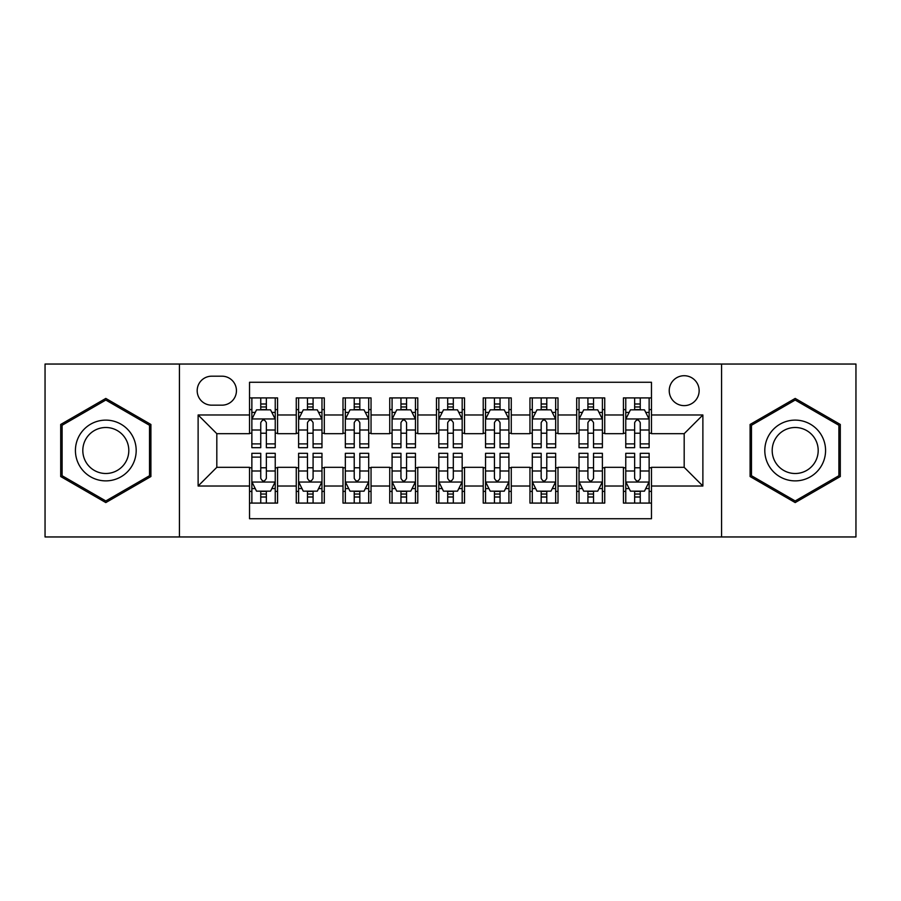 <?xml version="1.0" encoding="UTF-8"?>
<svg xmlns="http://www.w3.org/2000/svg" width="901" height="901" viewBox="0 0 901 901"><rect width="100%" height="100%" fill="white"/><g stroke="black" fill="none" stroke-linecap="round" stroke-linejoin="round"><path stroke-width="1.35" d="M684.186 375.717A14.957 14.957 0 0 0 669.229 390.674A14.957 14.957 0 0 0 684.186 405.63A14.957 14.957 0 0 0 699.142 390.674A14.957 14.957 0 0 0 684.186 375.717M721.577 536.962L855.95 536.962L855.95 364.038L721.577 364.038L721.577 536.962L179.423 536.962L179.423 364.038L45.05 364.038L45.05 536.962L179.423 536.962M651.468 397.915L623.424 397.915L623.424 414.978L604.74 414.978L604.74 433.674L623.424 433.674L623.424 414.978M604.74 414.978L604.74 397.915L576.696 397.915L576.696 414.978L558.001 414.978L558.001 433.674L576.696 433.674L576.696 414.978M558.001 414.978L558.001 397.915L529.957 397.915L529.957 414.978L511.261 414.978L511.261 433.674L529.957 433.674L529.957 414.978M511.261 414.978L511.261 397.915L483.218 397.915L483.218 414.978L464.522 414.978L464.522 433.674L483.218 433.674L483.218 414.978M464.522 414.978L464.522 397.915L436.478 397.915L436.478 414.978L417.782 414.978L417.782 433.674L436.478 433.674L436.478 414.978M417.782 414.978L417.782 397.915L389.739 397.915L389.739 414.978L371.043 414.978L371.043 433.674L389.739 433.674L389.739 414.978M371.043 414.978L371.043 397.915L342.999 397.915L342.999 414.978L324.304 414.978L324.304 433.674L342.999 433.674L342.999 414.978M324.304 414.978L324.304 397.915L296.26 397.915L296.26 433.674L277.576 433.674L277.576 397.915L249.532 397.915M249.532 503.085L277.576 503.085L277.576 467.326L296.26 467.326L296.26 503.085L324.304 503.085L324.304 467.326L342.999 467.326L342.999 486.022L324.304 486.022M342.999 486.022L342.999 503.085L371.043 503.085L371.043 467.326L389.739 467.326L389.739 486.022L371.043 486.022M389.739 486.022L389.739 503.085L417.782 503.085L417.782 467.326L436.478 467.326L436.478 486.022L417.782 486.022M436.478 486.022L436.478 503.085L464.522 503.085L464.522 467.326L483.218 467.326L483.218 486.022L464.522 486.022M483.218 486.022L483.218 503.085L511.261 503.085L511.261 467.326L529.957 467.326L529.957 486.022L511.261 486.022M529.957 486.022L529.957 503.085L558.001 503.085L558.001 467.326L576.696 467.326L576.696 486.022L558.001 486.022M576.696 486.022L576.696 503.085L604.74 503.085L604.74 467.326L623.424 467.326L623.424 486.022L604.74 486.022M211.667 405.168L221.95 405.168A14.484 14.484 0 0 0 236.445 390.674A14.484 14.484 0 0 0 221.95 376.19L211.667 376.19A14.484 14.484 0 0 0 197.184 390.674A14.484 14.484 0 0 0 211.667 405.168M721.577 364.038L179.423 364.038M651.468 414.978L651.468 382.261L249.532 382.261L249.532 433.674L216.814 433.674L216.814 467.326L249.532 467.326L249.532 518.739L651.468 518.739L651.468 467.326L684.186 467.326L684.186 433.674L651.468 433.674L651.468 414.978L702.881 414.978L702.881 486.022L651.468 486.022M249.532 486.022L198.119 486.022L198.119 414.978L249.532 414.978M623.424 486.022L623.424 503.085L651.468 503.085M249.532 409.606L251.863 409.606M260.749 409.606L266.358 409.606M275.233 409.606L277.576 409.606M249.532 433.212L251.863 433.212M260.749 433.212L266.358 433.212M275.233 433.212L277.576 433.212M249.532 467.788L251.863 467.788M260.749 467.788L266.358 467.788M275.233 467.788L277.576 467.788M249.532 491.394L251.863 491.394M260.749 491.394L266.358 491.394M275.233 491.394L277.576 491.394M296.26 433.212L298.603 433.212M307.478 433.212L313.086 433.212M321.972 433.212L324.304 433.212M296.26 409.606L298.603 409.606M307.478 409.606L313.086 409.606M321.972 409.606L324.304 409.606M296.26 467.788L298.603 467.788M307.478 467.788L313.086 467.788M321.972 467.788L324.304 467.788M296.26 491.394L298.603 491.394M307.478 491.394L313.086 491.394M321.972 491.394L324.304 491.394M342.999 467.788L345.342 467.788M354.217 467.788L359.826 467.788M368.712 467.788L371.043 467.788M342.999 491.394L345.342 491.394M354.217 491.394L359.826 491.394M368.712 491.394L371.043 491.394M342.999 409.606L345.342 409.606M354.217 409.606L359.826 409.606M368.712 409.606L371.043 409.606M342.999 433.212L345.342 433.212M354.217 433.212L359.826 433.212M368.712 433.212L371.043 433.212M389.739 467.788L392.081 467.788M400.956 467.788L406.565 467.788M415.451 467.788L417.782 467.788M389.739 491.394L392.081 491.394M400.956 491.394L406.565 491.394M415.451 491.394L417.782 491.394M389.739 409.606L392.081 409.606M400.956 409.606L406.565 409.606M415.451 409.606L417.782 409.606M389.739 433.212L392.081 433.212M400.956 433.212L406.565 433.212M415.451 433.212L417.782 433.212M436.478 467.788L438.821 467.788M447.696 467.788L453.304 467.788M462.179 467.788L464.522 467.788M436.478 491.394L438.821 491.394M447.696 491.394L453.304 491.394M462.179 491.394L464.522 491.394M436.478 409.606L438.821 409.606M447.696 409.606L453.304 409.606M462.179 409.606L464.522 409.606M436.478 433.212L438.821 433.212M447.696 433.212L453.304 433.212M462.179 433.212L464.522 433.212M483.218 467.788L485.549 467.788M494.435 467.788L500.044 467.788M508.919 467.788L511.261 467.788M483.218 491.394L485.549 491.394M494.435 491.394L500.044 491.394M508.919 491.394L511.261 491.394M483.218 409.606L485.549 409.606M494.435 409.606L500.044 409.606M508.919 409.606L511.261 409.606M483.218 433.212L485.549 433.212M494.435 433.212L500.044 433.212M508.919 433.212L511.261 433.212M529.957 467.788L532.288 467.788M541.174 467.788L546.783 467.788M555.658 467.788L558.001 467.788M529.957 491.394L532.288 491.394M541.174 491.394L546.783 491.394M555.658 491.394L558.001 491.394M529.957 409.606L532.288 409.606M541.174 409.606L546.783 409.606M555.658 409.606L558.001 409.606M529.957 433.212L532.288 433.212M541.174 433.212L546.783 433.212M555.658 433.212L558.001 433.212M576.696 467.788L579.028 467.788M587.914 467.788L593.522 467.788M602.397 467.788L604.74 467.788M576.696 491.394L579.028 491.394M587.914 491.394L593.522 491.394M602.397 491.394L604.74 491.394M576.696 409.606L579.028 409.606M587.914 409.606L593.522 409.606M602.397 409.606L604.74 409.606M576.696 433.212L579.028 433.212M587.914 433.212L593.522 433.212M602.397 433.212L604.74 433.212M623.424 467.788L625.767 467.788M634.642 467.788L640.251 467.788M649.137 467.788L651.468 467.788M623.424 491.394L625.767 491.394M634.642 491.394L640.251 491.394M649.137 491.394L651.468 491.394M623.424 409.606L625.767 409.606M634.642 409.606L640.251 409.606M649.137 409.606L651.468 409.606M623.424 433.212L625.767 433.212M634.642 433.212L640.251 433.212M649.137 433.212L651.468 433.212M216.814 433.674L198.119 414.978M216.814 467.326L198.119 486.022M702.881 414.978L684.186 433.674M702.881 486.022L684.186 467.326M105.811 502.578L150.906 476.539L150.906 424.461L105.811 398.422L60.705 424.461L60.705 476.539L105.811 502.578M840.295 424.461L795.189 398.422L750.094 424.461L750.094 476.539L795.189 502.578L840.295 476.539L840.295 424.461M266.358 403.997L260.749 403.997M275.233 443.889L266.358 443.889L266.358 447.696L275.233 447.696L275.233 419.19L270.559 409.842L256.537 409.842L251.863 419.19L251.863 447.696L260.749 447.696L260.749 443.889L251.863 443.889M251.863 419.19L251.863 397.915M275.233 419.19L275.233 397.915M260.749 409.842L260.749 397.915M266.358 397.915L266.358 409.842M266.358 443.889L266.358 422.693C264.489 419.089 262.619 419.089 260.749 422.693L260.749 443.889M260.749 497.003L266.358 497.003M251.863 457.111L260.749 457.111L260.749 453.304L251.863 453.304L251.863 481.81L256.537 491.158L270.559 491.158L275.233 481.81L275.233 453.304L266.358 453.304L266.358 457.111L275.233 457.111M275.233 481.81L275.233 503.085M251.863 481.81L251.863 503.085M266.358 491.158L266.358 503.085M260.749 503.085L260.749 491.158M260.749 457.111L260.749 478.307C262.608 481.911 264.477 481.911 266.358 478.307L266.358 457.111M105.811 420.125A30.375 30.375 0 0 0 75.425 450.5A30.375 30.375 0 0 0 105.811 480.875A30.375 30.375 0 0 0 136.186 450.5A30.375 30.375 0 0 0 105.811 420.125M105.811 427.502A22.998 22.998 0 0 0 82.813 450.5A22.998 22.998 0 0 0 105.811 473.498A22.998 22.998 0 0 0 128.809 450.5A22.998 22.998 0 0 0 105.811 427.502M149.51 475.728L105.811 500.956L62.113 475.728L62.113 425.272L105.811 400.044L149.51 425.272L149.51 475.728M768.88 435.307A30.375 30.375 0 0 0 779.996 476.809A30.375 30.375 0 0 0 821.498 465.693A30.375 30.375 0 0 0 810.382 424.191A30.375 30.375 0 0 0 768.88 435.307M775.277 439.001A22.998 22.998 0 0 0 783.69 470.423A22.998 22.998 0 0 0 815.112 461.999A22.998 22.998 0 0 0 806.688 430.577A22.998 22.998 0 0 0 775.277 439.001M838.887 425.272L838.887 475.728L795.189 500.956L751.49 475.728L751.49 425.272L795.189 400.044L838.887 425.272M313.086 403.997L307.478 403.997M321.972 443.889L313.086 443.889L313.086 447.696L321.972 447.696L321.972 419.19L317.298 409.842L303.277 409.842L298.603 419.19L298.603 447.696L307.478 447.696L307.478 443.889L298.603 443.889M298.603 419.19L298.603 397.915M321.972 419.19L321.972 397.915M307.478 409.842L307.478 397.915M313.086 397.915L313.086 409.842M313.086 443.889L313.086 422.693C311.228 419.089 309.358 419.089 307.478 422.693L307.478 443.889M359.826 403.997L354.217 403.997M368.712 443.889L359.826 443.889L359.826 447.696L368.712 447.696L368.712 419.19L364.038 409.842L350.016 409.842L345.342 419.19L345.342 447.696L354.217 447.696L354.217 443.889L345.342 443.889M345.342 419.19L345.342 397.915M368.712 419.19L368.712 397.915M354.217 409.842L354.217 397.915M359.826 397.915L359.826 409.842M359.826 443.889L359.826 422.693C357.967 419.089 356.098 419.089 354.217 422.693L354.217 443.889M406.565 403.997L400.956 403.997M415.451 443.889L406.565 443.889L406.565 447.696L415.451 447.696L415.451 419.19L410.777 409.842L396.755 409.842L392.081 419.19L392.081 447.696L400.956 447.696L400.956 443.889L392.081 443.889M392.081 419.19L392.081 397.915M415.451 419.19L415.451 397.915M400.956 409.842L400.956 397.915M406.565 397.915L406.565 409.842M406.565 443.889L406.565 422.693C404.695 419.089 402.826 419.089 400.956 422.693L400.956 443.889M453.304 403.997L447.696 403.997M462.179 443.889L453.304 443.889L453.304 447.696L462.179 447.696L462.179 419.19L457.505 409.842L443.495 409.842L438.821 419.19L438.821 447.696L447.696 447.696L447.696 443.889L438.821 443.889M438.821 419.19L438.821 397.915M462.179 419.19L462.179 397.915M447.696 409.842L447.696 397.915M453.304 397.915L453.304 409.842M453.304 443.889L453.304 422.693C451.435 419.089 449.565 419.089 447.696 422.693L447.696 443.889M307.478 497.003L313.086 497.003M298.603 457.111L307.478 457.111L307.478 453.304L298.603 453.304L298.603 481.81L303.277 491.158L317.298 491.158L321.972 481.81L321.972 453.304L313.086 453.304L313.086 457.111L321.972 457.111M321.972 481.81L321.972 503.085M298.603 481.81L298.603 503.085M313.086 491.158L313.086 503.085M307.478 503.085L307.478 491.158M307.478 457.111L307.478 478.307C309.347 481.911 311.217 481.911 313.086 478.307L313.086 457.111M354.217 497.003L359.826 497.003M345.342 457.111L354.217 457.111L354.217 453.304L345.342 453.304L345.342 481.81L350.016 491.158L364.038 491.158L368.712 481.81L368.712 453.304L359.826 453.304L359.826 457.111L368.712 457.111M368.712 481.81L368.712 503.085M345.342 481.81L345.342 503.085M359.826 491.158L359.826 503.085M354.217 503.085L354.217 491.158M354.217 457.111L354.217 478.307C356.086 481.911 357.956 481.911 359.826 478.307L359.826 457.111M400.956 497.003L406.565 497.003M392.081 457.111L400.956 457.111L400.956 453.304L392.081 453.304L392.081 481.81L396.755 491.158L410.777 491.158L415.451 481.81L415.451 453.304L406.565 453.304L406.565 457.111L415.451 457.111M415.451 481.81L415.451 503.085M392.081 481.81L392.081 503.085M406.565 491.158L406.565 503.085M400.956 503.085L400.956 491.158M400.956 457.111L400.956 478.307C402.826 481.911 404.695 481.911 406.565 478.307L406.565 457.111M447.696 497.003L453.304 497.003M438.821 457.111L447.696 457.111L447.696 453.304L438.821 453.304L438.821 481.81L443.495 491.158L457.505 491.158L462.179 481.81L462.179 453.304L453.304 453.304L453.304 457.111L462.179 457.111M462.179 481.81L462.179 503.085M438.821 481.81L438.821 503.085M453.304 491.158L453.304 503.085M447.696 503.085L447.696 491.158M447.696 457.111L447.696 478.307C449.565 481.911 451.435 481.911 453.304 478.307L453.304 457.111M500.044 403.997L494.435 403.997M508.919 443.889L500.044 443.889L500.044 447.696L508.919 447.696L508.919 419.19L504.245 409.842L490.223 409.842L485.549 419.19L485.549 447.696L494.435 447.696L494.435 443.889L485.549 443.889M485.549 419.19L485.549 397.915M508.919 419.19L508.919 397.915M494.435 409.842L494.435 397.915M500.044 397.915L500.044 409.842M500.044 443.889L500.044 422.693C498.174 419.089 496.305 419.089 494.435 422.693L494.435 443.889M494.435 497.003L500.044 497.003M485.549 457.111L494.435 457.111L494.435 453.304L485.549 453.304L485.549 481.81L490.223 491.158L504.245 491.158L508.919 481.81L508.919 453.304L500.044 453.304L500.044 457.111L508.919 457.111M508.919 481.81L508.919 503.085M485.549 481.81L485.549 503.085M500.044 491.158L500.044 503.085M494.435 503.085L494.435 491.158M494.435 457.111L494.435 478.307C496.305 481.911 498.174 481.911 500.044 478.307L500.044 457.111M546.783 403.997L541.174 403.997M555.658 443.889L546.783 443.889L546.783 447.696L555.658 447.696L555.658 419.19L550.984 409.842L536.962 409.842L532.288 419.19L532.288 447.696L541.174 447.696L541.174 443.889L532.288 443.889M532.288 419.19L532.288 397.915M555.658 419.19L555.658 397.915M541.174 409.842L541.174 397.915M546.783 397.915L546.783 409.842M546.783 443.889L546.783 422.693C544.914 419.089 543.044 419.089 541.174 422.693L541.174 443.889M541.174 497.003L546.783 497.003M532.288 457.111L541.174 457.111L541.174 453.304L532.288 453.304L532.288 481.81L536.962 491.158L550.984 491.158L555.658 481.81L555.658 453.304L546.783 453.304L546.783 457.111L555.658 457.111M555.658 481.81L555.658 503.085M532.288 481.81L532.288 503.085M546.783 491.158L546.783 503.085M541.174 503.085L541.174 491.158M541.174 457.111L541.174 478.307C543.033 481.911 544.902 481.911 546.783 478.307L546.783 457.111M593.522 403.997L587.914 403.997M602.397 443.889L593.522 443.889L593.522 447.696L602.397 447.696L602.397 419.19L597.723 409.842L583.702 409.842L579.028 419.19L579.028 447.696L587.914 447.696L587.914 443.889L579.028 443.889M579.028 419.19L579.028 397.915M602.397 419.19L602.397 397.915M587.914 409.842L587.914 397.915M593.522 397.915L593.522 409.842M593.522 443.889L593.522 422.693C591.653 419.089 589.783 419.089 587.914 422.693L587.914 443.889M587.914 497.003L593.522 497.003M579.028 457.111L587.914 457.111L587.914 453.304L579.028 453.304L579.028 481.81L583.702 491.158L597.723 491.158L602.397 481.81L602.397 453.304L593.522 453.304L593.522 457.111L602.397 457.111M602.397 481.81L602.397 503.085M579.028 481.81L579.028 503.085M593.522 491.158L593.522 503.085M587.914 503.085L587.914 491.158M587.914 457.111L587.914 478.307C589.772 481.911 591.642 481.911 593.522 478.307L593.522 457.111M640.251 403.997L634.642 403.997M649.137 443.889L640.251 443.889L640.251 447.696L649.137 447.696L649.137 419.19L644.463 409.842L630.441 409.842L625.767 419.19L625.767 447.696L634.642 447.696L634.642 443.889L625.767 443.889M625.767 419.19L625.767 397.915M649.137 419.19L649.137 397.915M634.642 409.842L634.642 397.915M640.251 397.915L640.251 409.842M640.251 443.889L640.251 422.693C638.392 419.089 636.523 419.089 634.642 422.693L634.642 443.889M634.642 497.003L640.251 497.003M625.767 457.111L634.642 457.111L634.642 453.304L625.767 453.304L625.767 481.81L630.441 491.158L644.463 491.158L649.137 481.81L649.137 453.304L640.251 453.304L640.251 457.111L649.137 457.111M649.137 481.81L649.137 503.085M625.767 481.81L625.767 503.085M640.251 491.158L640.251 503.085M634.642 503.085L634.642 491.158M634.642 457.111L634.642 478.307C636.511 481.911 638.381 481.911 640.251 478.307L640.251 457.111M296.26 486.022L277.576 486.022M296.26 414.978L277.576 414.978M275.12 418.954L251.976 418.954M251.863 412.41L255.253 412.41M271.843 412.41L275.233 412.41M260.749 430.014L251.863 430.014M275.233 430.014L266.358 430.014M266.358 406.97L260.749 406.97M251.976 482.046L275.12 482.046M275.233 488.59L271.843 488.59M255.253 488.59L251.863 488.59M266.358 470.986L275.233 470.986M251.863 470.986L260.749 470.986M260.749 494.03L266.358 494.03M321.86 418.954L298.715 418.954M298.603 412.41L301.993 412.41M318.582 412.41L321.972 412.41M307.478 430.014L298.603 430.014M321.972 430.014L313.086 430.014M313.086 406.97L307.478 406.97M368.588 418.954L345.455 418.954M345.342 412.41L348.732 412.41M365.322 412.41L368.712 412.41M354.217 430.014L345.342 430.014M368.712 430.014L359.826 430.014M359.826 406.97L354.217 406.97M415.327 418.954L392.194 418.954M392.081 412.41L395.46 412.41M412.061 412.41L415.451 412.41M400.956 430.014L392.081 430.014M415.451 430.014L406.565 430.014M406.565 406.97L400.956 406.97M462.067 418.954L438.933 418.954M438.821 412.41L442.2 412.41M458.8 412.41L462.179 412.41M447.696 430.014L438.821 430.014M462.179 430.014L453.304 430.014M453.304 406.97L447.696 406.97M298.715 482.046L321.86 482.046M321.972 488.59L318.582 488.59M301.993 488.59L298.603 488.59M313.086 470.986L321.972 470.986M298.603 470.986L307.478 470.986M307.478 494.03L313.086 494.03M345.455 482.046L368.588 482.046M368.712 488.59L365.322 488.59M348.732 488.59L345.342 488.59M359.826 470.986L368.712 470.986M345.342 470.986L354.217 470.986M354.217 494.03L359.826 494.03M392.194 482.046L415.327 482.046M415.451 488.59L412.061 488.59M395.46 488.59L392.081 488.59M406.565 470.986L415.451 470.986M392.081 470.986L400.956 470.986M400.956 494.03L406.565 494.03M438.933 482.046L462.067 482.046M462.179 488.59L458.8 488.59M442.2 488.59L438.821 488.59M453.304 470.986L462.179 470.986M438.821 470.986L447.696 470.986M447.696 494.03L453.304 494.03M508.806 418.954L485.673 418.954M485.549 412.41L488.939 412.41M505.54 412.41L508.919 412.41M494.435 430.014L485.549 430.014M508.919 430.014L500.044 430.014M500.044 406.97L494.435 406.97M485.673 482.046L508.806 482.046M508.919 488.59L505.54 488.59M488.939 488.59L485.549 488.59M500.044 470.986L508.919 470.986M485.549 470.986L494.435 470.986M494.435 494.03L500.044 494.03M555.545 418.954L532.412 418.954M532.288 412.41L535.678 412.41M552.268 412.41L555.658 412.41M541.174 430.014L532.288 430.014M555.658 430.014L546.783 430.014M546.783 406.97L541.174 406.97M532.412 482.046L555.545 482.046M555.658 488.59L552.268 488.59M535.678 488.59L532.288 488.59M546.783 470.986L555.658 470.986M532.288 470.986L541.174 470.986M541.174 494.03L546.783 494.03M602.285 418.954L579.14 418.954M579.028 412.41L582.418 412.41M599.007 412.41L602.397 412.41M587.914 430.014L579.028 430.014M602.397 430.014L593.522 430.014M593.522 406.97L587.914 406.97M579.14 482.046L602.285 482.046M602.397 488.59L599.007 488.59M582.418 488.59L579.028 488.59M593.522 470.986L602.397 470.986M579.028 470.986L587.914 470.986M587.914 494.03L593.522 494.03M649.024 418.954L625.88 418.954M625.767 412.41L629.157 412.41M645.747 412.41L649.137 412.41M634.642 430.014L625.767 430.014M649.137 430.014L640.251 430.014M640.251 406.97L634.642 406.97M625.88 482.046L649.024 482.046M649.137 488.59L645.747 488.59M629.157 488.59L625.767 488.59M640.251 470.986L649.137 470.986M625.767 470.986L634.642 470.986M634.642 494.03L640.251 494.03"/></g></svg>
